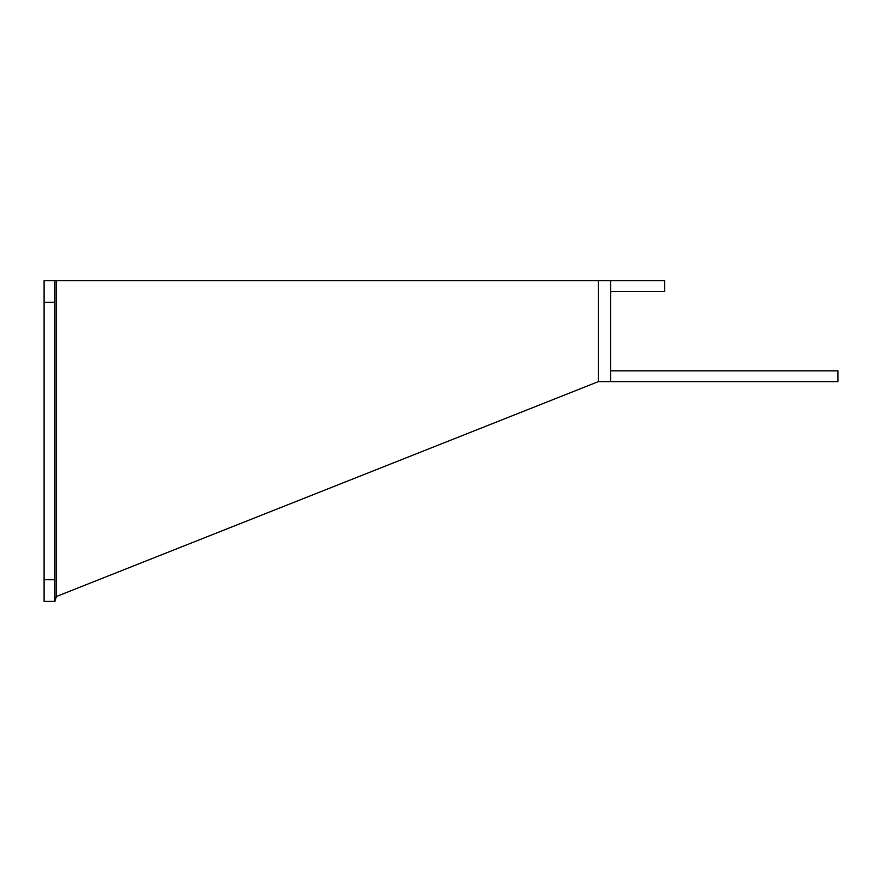 <?xml version="1.0" encoding="UTF-8"?>
<svg xmlns="http://www.w3.org/2000/svg" width="882" height="882" viewBox="0 0 882 882"><rect width="100%" height="100%" fill="white"/><g stroke="black" fill="none" stroke-linecap="round" stroke-linejoin="round"><path stroke-width="1.32" d="M610.587 280.697A12.271 12.271 0 0 1 612.031 280.619L664.708 280.619L664.708 291.446L612.031 291.446A1.444 1.444 0 0 0 610.587 292.879M54.927 601.381L44.1 601.381L44.1 280.619L54.927 280.619L54.927 601.381L56.371 596.519L598.316 381.641L598.316 280.619L610.587 280.619L610.587 381.641L598.316 381.641M56.371 596.519L56.371 280.619L54.927 280.619M56.371 280.619L598.316 280.619M610.587 381.564A12.271 12.271 0 0 0 612.031 381.641L837.9 381.641L837.9 370.826L612.031 370.826A1.444 1.444 0 0 1 610.587 369.382M44.1 302.261L54.927 302.261M44.1 579.739L54.927 579.739"/></g></svg>
